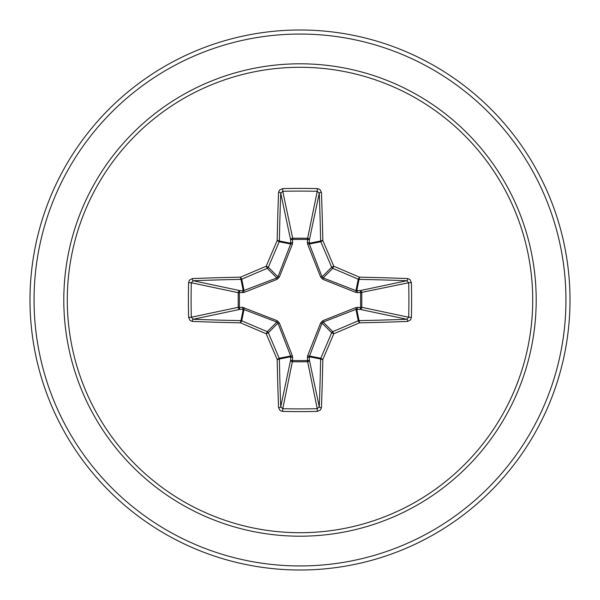 <?xml version="1.0" encoding="UTF-8"?>
<svg xmlns="http://www.w3.org/2000/svg" width="600" height="600" viewBox="0 0 600 600"><rect width="100%" height="100%" fill="white"/><g stroke="black" fill="none" stroke-linecap="round" stroke-linejoin="round"><path stroke-width="0.9" d="M278.558 407.678A2.025 0.802 177.8 0 0 280.733 406.875L290.655 359.91A2.025 0.69 -178.2 0 0 292.59 360.6L282.765 408.69A267.825 102.495 0 0 0 300 408.9A267.825 102.495 0 0 0 317.235 408.69L319.267 406.875A267.975 23.355 -90 0 0 320.625 359.017L309.248 356.752L309.345 359.91A2.025 1.868 -11.9 0 1 307.327 361.785L292.673 361.785A2.025 1.868 11.9 0 1 290.655 359.91L290.647 355.972L277.935 323.153L268.343 332.752A267.18 23.288 67.5 0 0 279.218 358.245A2.025 2.018 78.8 0 1 279.375 359.017A267.975 23.355 90 0 0 280.733 406.875L282.765 408.69L282.638 411.397L280.087 410.513L278.558 407.678A270 23.535 -90 0 1 277.185 359.46A269.197 23.46 -112.5 0 1 266.228 333.772A269.197 23.46 -157.5 0 1 240.54 322.815L241.755 320.782A267.18 23.288 22.5 0 0 267.248 331.657A2.025 2.018 45 0 1 268.343 332.752L266.228 333.772L267.248 331.657L276.847 322.065L243.248 309.248A2.025 0.69 88.2 0 1 242.558 307.312L277.103 320.663L279.337 322.897L292.418 355.882L292.59 360.6L307.41 360.6L307.582 355.882L320.663 322.897L322.897 320.663L355.882 307.582L360.6 307.41A2.025 0.69 -88.2 0 1 359.91 309.345L355.972 309.353L323.153 322.065L322.065 323.153L309.248 356.752A2.025 0.69 -1.8 0 1 307.312 357.442M188.602 317.362L191.31 317.235L238.215 307.327A2.025 1.868 78.1 0 0 240.09 309.345L243.248 309.248L240.983 320.625A2.025 0.443 -88.9 0 0 240.54 322.815A270 23.535 180 0 1 192.322 321.442L189.99 320.46L188.602 317.362A269.85 103.267 -90 0 1 188.392 300A269.85 103.267 -90 0 1 188.602 282.638L191.31 282.765A267.825 102.495 90 0 0 191.1 300A267.825 102.495 90 0 0 191.31 317.235L193.125 319.267A267.975 23.355 0 0 0 240.983 320.625A2.025 2.018 11.2 0 1 241.755 320.782L244.028 309.353A2.025 0.615 110.9 0 1 244.118 307.582M307.582 355.882A2.025 0.615 -159.1 0 0 309.353 355.972L320.782 358.245L322.815 359.46A2.025 0.443 1.1 0 1 320.625 359.017A2.025 2.018 -78.8 0 1 320.782 358.245A267.18 23.288 -67.5 0 0 331.657 332.752A2.025 2.018 -45 0 1 332.752 331.657A267.18 23.288 -22.5 0 0 358.245 320.782A2.025 2.018 -11.2 0 1 359.017 320.625A267.975 23.355 0 0 0 406.875 319.267L359.91 309.345A2.025 1.868 -78.1 0 0 361.785 307.327L360.6 307.41L360.6 292.59L355.882 292.418L322.897 279.337L320.663 277.103L307.582 244.118L307.41 239.4A2.025 0.69 -178.2 0 1 309.345 240.09L309.353 244.028L322.065 276.847L323.153 277.935L355.972 290.647L359.91 290.655A2.025 1.868 -101.9 0 1 361.785 292.673L361.785 307.327L408.69 317.235L411.397 317.362L410.513 319.913L407.678 321.442A270 23.535 180 0 1 359.46 322.815A269.197 23.46 157.5 0 1 333.772 333.772A269.197 23.46 112.5 0 1 322.815 359.46A270 23.535 90 0 1 321.442 407.678L320.46 410.01L317.362 411.397A269.85 103.267 180 0 1 300 411.607A269.85 103.267 180 0 1 282.638 411.397M188.602 282.638L189.488 280.087L192.322 278.558A270 23.535 0 0 1 240.54 277.185A269.197 23.46 -22.5 0 1 266.228 266.228A269.197 23.46 -67.5 0 1 277.185 240.54A270 23.535 -90 0 1 278.558 192.322L279.54 189.99L282.638 188.602A269.85 103.267 0 0 1 300 188.392A269.85 103.267 0 0 1 317.362 188.602L317.235 191.31L307.41 239.4L292.59 239.4L292.673 238.215L307.327 238.215A2.025 1.868 -168.1 0 1 309.345 240.09L319.267 193.125L317.235 191.31A267.825 102.495 180 0 0 282.765 191.31L280.733 193.125A267.975 23.355 90 0 0 279.375 240.983A2.025 2.018 101.2 0 1 279.218 241.755A267.18 23.288 112.5 0 0 268.343 267.248A2.025 2.018 135 0 1 267.248 268.343A267.18 23.288 157.5 0 0 241.755 279.218A2.025 2.018 168.8 0 1 240.983 279.375A267.975 23.355 180 0 0 193.125 280.733L191.31 282.765L238.215 292.673A2.025 1.868 101.9 0 1 240.09 290.655A2.025 0.69 -88.2 0 0 239.4 292.59L239.4 307.41L242.558 307.312M192.322 278.558A2.025 0.802 87.8 0 0 193.125 280.733L240.09 290.655L243.248 290.752L276.847 277.935L277.935 276.847L290.647 244.028L290.655 240.09A2.025 0.69 -1.8 0 1 292.59 239.4L292.418 244.118L279.337 277.103L277.103 279.337L244.118 292.418L238.215 292.673L238.215 307.327L239.4 307.41A2.025 0.69 88.2 0 0 240.09 309.345L193.125 319.267A2.025 0.802 -87.8 0 0 192.322 321.442M300 67.29A232.71 232.71 0 0 1 532.71 300A232.71 232.71 0 0 1 300 532.71A232.71 232.71 0 0 1 67.29 300A232.71 232.71 0 0 1 300 67.29M317.362 188.602L319.913 189.488L321.442 192.322A2.025 0.802 177.8 0 0 319.267 193.125A267.975 23.355 -90 0 1 320.625 240.983A2.025 2.018 -101.2 0 0 320.782 241.755L309.353 244.028A2.025 0.615 159.1 0 0 307.582 244.118M407.678 321.442A2.025 0.802 87.8 0 0 406.875 319.267L408.69 317.235A267.825 102.495 -90 0 0 408.69 282.765L406.875 280.733A267.975 23.355 180 0 0 359.017 279.375A2.025 2.018 -168.8 0 1 358.245 279.218A267.18 23.288 -157.5 0 0 332.752 268.343L333.772 266.228A269.197 23.46 22.5 0 1 359.46 277.185A270 23.535 0 0 1 407.678 278.558L410.01 279.54L411.397 282.638A269.85 103.267 90 0 1 411.397 317.362M300 30A270 270 0 0 1 570 300A270 270 0 0 1 300 570A270 270 0 0 1 30 300A270 270 0 0 1 300 30A270 270 0 0 0 30 300A270 270 0 0 0 300 570M279.337 322.897L277.935 323.153L276.847 322.065L277.103 320.663M322.897 279.337L323.153 277.935L332.752 268.343A2.025 2.018 -135 0 1 331.657 267.248A267.18 23.288 -112.5 0 0 320.782 241.755L322.815 240.54A2.025 0.443 178.9 0 0 320.625 240.983L309.248 243.248A2.025 0.69 -178.2 0 0 307.312 242.558M278.558 192.322A2.025 0.802 2.2 0 1 280.733 193.125L290.655 240.09A2.025 1.868 168.1 0 1 292.673 238.215L282.765 191.31L282.638 188.602M320.663 322.897L322.065 323.153L331.657 332.752L333.772 333.772L332.752 331.657L323.153 322.065L322.897 320.663M321.442 407.678A2.025 0.802 2.2 0 1 319.267 406.875L309.345 359.91A2.025 0.69 -1.8 0 1 307.41 360.6L317.235 408.69L317.362 411.397M355.882 307.582A2.025 0.615 -110.9 0 1 355.972 309.353L358.245 320.782L359.46 322.815A2.025 0.443 88.9 0 0 359.017 320.625L356.752 309.248A2.025 0.69 -88.2 0 0 357.442 307.312M292.418 355.882A2.025 0.615 159.1 0 1 290.647 355.972L279.218 358.245L277.185 359.46A2.025 0.443 178.9 0 0 279.375 359.017L290.752 356.752A2.025 0.69 -178.2 0 0 292.688 357.442M411.397 282.638L408.69 282.765L360.6 292.59A2.025 0.69 88.2 0 0 359.91 290.655L406.875 280.733A2.025 0.802 -87.8 0 0 407.678 278.558M357.442 292.688A2.025 0.69 88.2 0 0 356.752 290.752L359.017 279.375A2.025 0.443 -88.9 0 0 359.46 277.185L358.245 279.218L355.972 290.647A2.025 0.615 110.9 0 1 355.882 292.418M320.663 277.103L322.065 276.847L331.657 267.248L333.772 266.228A269.197 23.46 67.5 0 0 322.815 240.54A270 23.535 90 0 0 321.442 192.322M244.118 292.418A2.025 0.615 -110.9 0 1 244.028 290.647L241.755 279.218L240.54 277.185A2.025 0.443 88.9 0 0 240.983 279.375L243.248 290.752A2.025 0.69 -88.2 0 0 242.558 292.688M279.337 277.103L277.935 276.847L268.343 267.248L266.228 266.228L267.248 268.343L276.847 277.935L277.103 279.337M292.688 242.558A2.025 0.69 -1.8 0 0 290.752 243.248L279.375 240.983A2.025 0.443 1.1 0 0 277.185 240.54L279.218 241.755L290.647 244.028A2.025 0.615 -159.1 0 1 292.418 244.118M300 536.197A236.197 236.197 0 0 1 63.802 300A236.197 236.197 0 0 1 300 63.802A236.197 236.197 0 0 1 536.197 300A236.197 236.197 0 0 1 300 536.197M300 34.05A265.95 265.95 0 0 1 565.95 300A265.95 265.95 0 0 1 300 565.95A265.95 265.95 0 0 1 34.05 300A265.95 265.95 0 0 1 300 34.05"/></g></svg>
